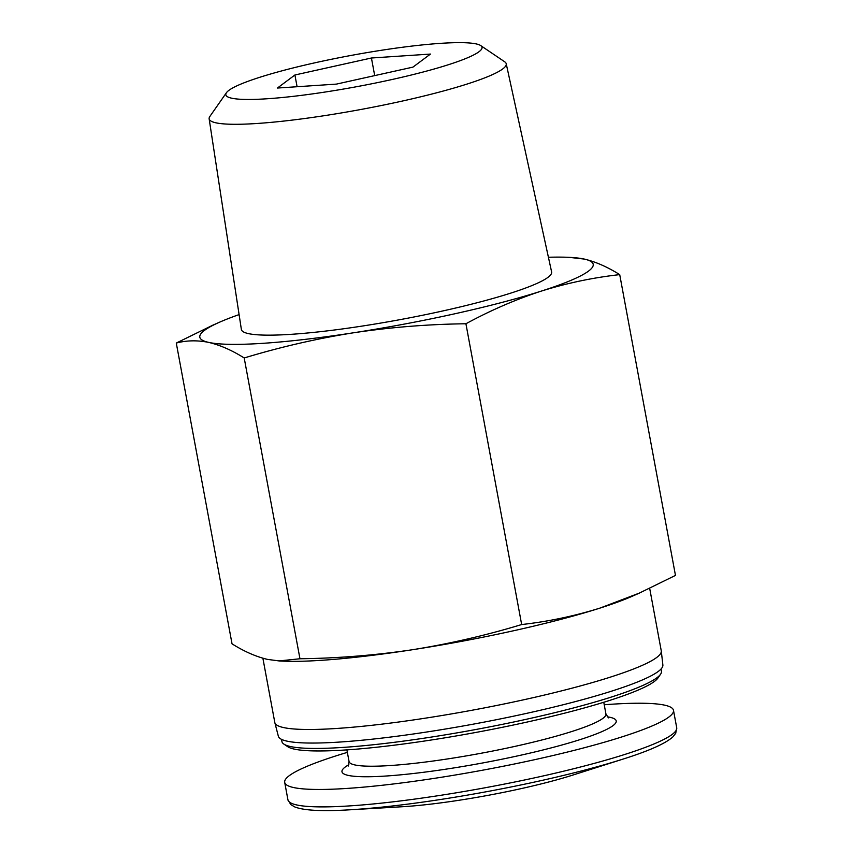<?xml version="1.0" encoding="UTF-8"?>
<svg xmlns="http://www.w3.org/2000/svg" width="853" height="853" viewBox="0 0 853 853"><rect width="100%" height="100%" fill="white"/><g stroke="black" fill="none" stroke-linecap="round" stroke-linejoin="round"><path stroke-width="1.28" d="M521.663 624.545C548.266 621.57 574.4 616.079 600.064 608.072A200.05 24.385 169.5 0 1 412.308 649.751C449.232 643.866 485.677 635.464 521.663 624.545L465.919 323.756C428.003 324.247 390.546 327.253 353.558 332.777C316.644 338.652 280.189 347.054 244.203 357.972C232.016 350.316 220.202 345.124 208.75 342.416C197.459 340.123 186.636 340.336 176.283 343.055L212.344 325.409M639.419 593.08L632.126 596.3A200.05 24.385 169.5 0 1 600.064 608.072L639.409 593.059L675.469 575.412L619.715 274.623C593.123 277.598 566.989 283.089 541.324 291.097C515.724 299.467 490.582 310.353 465.919 323.756M299.957 658.761C337.873 658.271 375.32 655.275 412.308 649.751A200.05 24.385 169.5 0 1 282.45 661.107L278.92 660.936L299.957 658.761L244.203 357.972M176.283 343.055L232.037 643.844C244.225 651.5 256.039 656.682 267.49 659.39L278.92 660.904M649.687 588.389L661.256 650.818A196.521 23.948 169.5 0 1 661.288 651.02A196.521 23.948 169.5 0 1 472.391 710.176A196.521 23.948 169.5 0 1 274.837 722.64A196.521 23.948 169.5 0 1 274.794 722.438L262.884 658.228M661.288 651.02L662.866 664.977A195.54 23.831 169.5 0 1 474.918 723.845A195.54 23.831 169.5 0 1 278.355 736.246L274.837 722.64M661.032 669.008L661.438 671.183A192.991 23.521 169.5 0 1 660.531 674.286A192.991 23.521 169.5 0 1 475.963 729.475A192.991 23.521 169.5 0 1 283.878 744.093A192.991 23.521 169.5 0 1 281.916 741.524L281.511 739.348M660.531 674.286L657.876 678.082A189.665 23.116 169.5 0 1 476.496 732.322A189.665 23.116 169.5 0 1 287.717 746.684L283.878 744.093M548.426 257.265A200.05 24.385 169.5 0 1 569.303 257.361L584.262 259.067C595.618 261.754 607.443 266.936 619.715 274.623M315.631 62.642A130.274 15.876 169.5 0 1 480.697 45.572A130.274 15.876 169.5 0 1 356.821 86.665A130.274 15.876 169.5 0 1 226.45 92.7A130.274 15.876 169.5 0 1 315.631 62.642M294.914 74.989L277.417 88.04L336.434 84.106L412.948 67.12L430.456 54.07L371.428 58.004L294.914 74.989L297.089 86.729M480.697 45.572L504.699 61.8A151.066 18.414 169.5 0 1 506.224 63.751A151.066 18.414 169.5 0 1 361.054 109.451A151.066 18.414 169.5 0 1 209.145 118.812A151.066 18.414 169.5 0 1 209.87 116.445L226.45 92.7M506.224 63.751L551.614 271.926A157.773 19.224 169.5 0 1 400.004 319.651A157.773 19.224 169.5 0 1 241.367 329.429L209.145 118.812M569.303 257.361A200.05 24.385 169.5 0 1 584.262 259.067A200.05 24.385 169.5 0 1 541.324 291.097A200.05 24.385 169.5 0 1 353.558 332.777A200.05 24.385 169.5 0 1 208.75 342.416A200.05 24.385 169.5 0 1 219.626 322.167A200.05 24.385 169.5 0 1 239.096 314.597M622.925 759.127A193.812 23.617 -10.5 0 1 540.141 780.826A193.812 23.617 -10.5 0 1 349.389 809.828L401.816 806.767A121.211 14.768 -10.5 0 0 521.108 788.63A121.211 14.768 -10.5 0 0 572.885 775.057L622.925 759.127C648.76 750.981 665.383 743.592 672.782 736.971L675.725 733.292L676.717 727.758L673.486 710.314A197.704 24.097 -10.5 0 0 604.233 704.759M347.363 752.367A197.704 24.097 -10.5 0 0 284.699 782.372A197.704 24.097 -10.5 0 0 537.219 759.117A197.704 24.097 -10.5 0 0 673.486 710.314M374.702 75.608L371.428 58.004M346.894 749.883L349.058 761.537A130.626 15.919 -10.5 0 0 515.894 746.172A130.626 15.919 -10.5 0 0 605.929 713.929L603.775 702.275M349.389 809.828C322.349 811.47 304.19 810.531 294.903 807.002L290.83 804.624L287.93 799.815A197.704 24.097 -10.5 0 0 540.45 776.55A197.704 24.097 -10.5 0 0 676.717 727.758M348.877 764.683A139.455 16.996 -10.5 0 0 381.344 776.305A139.455 16.996 -10.5 0 0 520.095 755.353A139.455 16.996 -10.5 0 0 607.229 716.797M219.626 322.167L212.333 325.388M287.93 799.815L284.699 782.372M349.058 761.537L348.152 766.122M608.424 717.874L605.929 713.929"/></g></svg>
